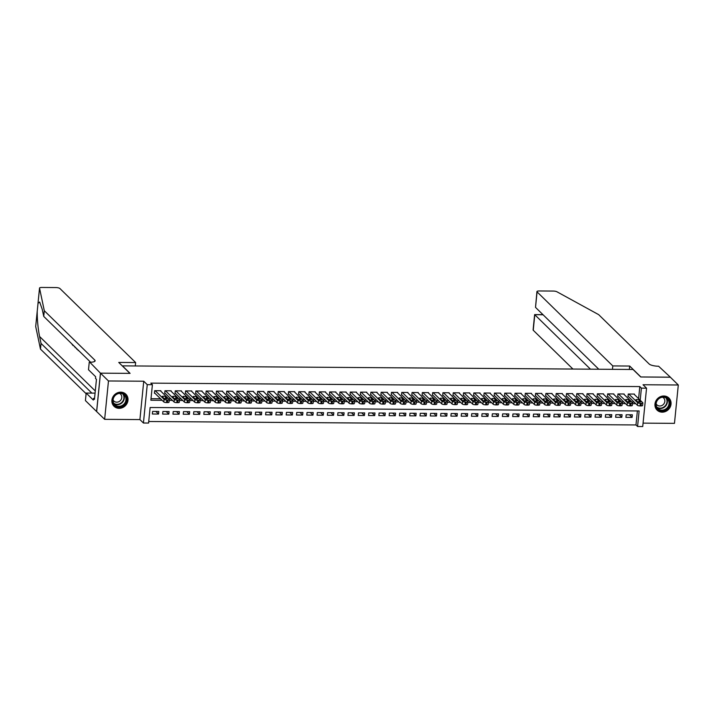 <?xml version="1.0" encoding="UTF-8"?>
<svg xmlns="http://www.w3.org/2000/svg" width="714" height="714" viewBox="0 0 714 714"><rect width="100%" height="100%" fill="white"/><g stroke="black" fill="none" stroke-linecap="round" stroke-linejoin="round"><path stroke-width="1.07" d="M119.14 408.337A8.443 7.693 134.4 0 0 127.172 403.151A8.443 7.693 134.4 0 0 125.851 394.208A8.443 7.693 134.4 0 0 120.755 392.164A8.443 7.693 134.4 0 0 112.714 397.341A8.443 7.693 134.4 0 0 114.044 406.284A8.443 7.693 134.4 0 0 119.14 408.337M662.199 412.165A8.443 7.693 134.4 0 0 670.232 406.98A8.443 7.693 134.4 0 0 668.911 398.037A8.443 7.693 134.4 0 0 663.806 395.993A8.443 7.693 134.4 0 0 655.773 401.179A8.443 7.693 134.4 0 0 657.094 410.122A8.443 7.693 134.4 0 0 662.199 412.165M638.602 398.653L639.806 386.577L641.404 388.139L646.554 388.184L642.725 426.544L637.575 426.508L639.128 410.952L150.118 407.507L148.574 423.054L143.425 423.018L147.254 384.659L152.403 384.694L150.85 400.242L162.149 400.322M100.433 373.163L129.93 373.368L118.747 362.435L135.633 362.551L59.905 288.518A3.249 0.884 5.7 0 0 55.853 287.555L41.805 287.456A3.249 0.884 5.7 0 0 39.529 288.072A3.249 0.884 5.7 0 0 39.538 288.153L44.304 310.733L94.792 360.097A7.577 2.062 -174.3 0 1 95.123 360.793A7.577 2.062 -174.3 0 1 89.821 362.23L100.433 373.163L96.604 411.523L104.646 419.332L139.908 419.582L143.425 423.018M643.064 423.134L674.471 423.357L678.3 384.989L643.037 384.748L646.554 388.184M148.726 421.51L635.978 424.946L637.575 426.508M96.658 411.523L100.487 373.163L108.474 380.973L104.646 419.332M100.487 373.163L130.091 373.368L122.415 365.871L633.041 369.477L640.717 376.974L670.312 377.179L678.3 384.989M160.82 391.183L160.864 390.728L154.688 390.683L154.429 393.271L154.938 393.28M171.11 391.254L171.155 390.799L164.979 390.754L164.72 393.343L165.237 393.352M181.41 391.326L181.454 390.87L175.278 390.826L175.019 393.414L175.528 393.423M191.7 391.397L191.745 390.942L185.569 390.897L185.31 393.494L185.827 393.494M202 391.468L202.044 391.013L195.868 390.969L195.609 393.566L196.118 393.566M212.29 391.54L212.335 391.085L206.159 391.04L205.9 393.637L206.417 393.637M222.581 391.611L222.634 391.156L216.449 391.12L216.19 393.709L216.708 393.709M232.88 391.691L232.925 391.236L226.749 391.192L226.49 393.78L227.007 393.789M243.171 391.763L243.224 391.308L237.039 391.263L236.78 393.851L237.298 393.86M253.47 391.834L253.515 391.379L247.339 391.334L247.08 393.923L247.597 393.932M263.761 391.906L263.814 391.45L257.629 391.406L257.37 394.003L257.888 394.003M274.06 391.977L274.105 391.522L267.928 391.477L267.67 394.074L268.187 394.074M284.351 392.048L284.404 391.593L278.219 391.549L277.96 394.146L278.478 394.146M294.65 392.12L294.695 391.665L288.518 391.629L288.26 394.217L288.777 394.217M304.94 392.2L304.994 391.745L298.809 391.7L298.55 394.289L299.068 394.298M315.24 392.272L315.285 391.816L309.108 391.772L308.85 394.36L309.367 394.369M325.53 392.343L325.575 391.888L319.399 391.843L319.14 394.431L319.658 394.44M335.83 392.414L335.875 391.959L329.698 391.915L329.44 394.512L329.957 394.512M346.12 392.486L346.165 392.031L339.989 391.986L339.73 394.583L340.248 394.583M356.42 392.557L356.464 392.102L350.288 392.057L350.03 394.655L350.547 394.655M366.71 392.629L366.755 392.173L360.579 392.138L360.32 394.726L360.838 394.726M377.01 392.709L377.054 392.254L370.878 392.209L370.62 394.797L371.137 394.806M387.3 392.78L387.345 392.325L381.169 392.281L380.91 394.869L381.428 394.878M397.6 392.852L397.644 392.397L391.468 392.352L391.21 394.94L391.727 394.949M407.89 392.923L407.935 392.468L401.759 392.423L401.5 395.021L402.018 395.021M418.19 392.995L418.234 392.539L412.058 392.495L411.799 395.092L412.308 395.092M428.48 393.066L428.525 392.611L422.349 392.566L422.09 395.163L422.608 395.163M438.78 393.137L438.824 392.682L432.648 392.646L432.389 395.235L432.898 395.235M449.07 393.218L449.115 392.762L442.939 392.718L442.68 395.306L443.198 395.315M459.37 393.289L459.414 392.834L453.238 392.789L452.979 395.377L453.488 395.386M469.66 393.36L469.705 392.905L463.529 392.861L463.27 395.449L463.788 395.458M479.96 393.432L480.004 392.977L473.828 392.932L473.569 395.529L474.078 395.529M490.25 393.503L490.295 393.048L484.119 393.003L483.86 395.601L484.378 395.601M500.55 393.575L500.594 393.119L494.418 393.075L494.159 395.672L494.668 395.672M510.84 393.646L510.885 393.191L504.709 393.155L504.45 395.743L504.968 395.743M521.14 393.726L521.184 393.271L515.008 393.227L514.749 395.815L515.258 395.815M531.43 393.798L531.475 393.343L525.299 393.298L525.04 395.886L525.558 395.895M541.73 393.869L541.774 393.414L535.598 393.369L535.339 395.958L535.848 395.967M552.02 393.941L552.065 393.485L545.889 393.441L545.63 396.029L546.148 396.038M562.32 394.012L562.364 393.557L556.188 393.512L555.929 396.109L556.438 396.109M572.61 394.083L572.655 393.628L566.479 393.584L566.22 396.181L566.737 396.181M582.91 394.155L582.954 393.7L576.778 393.655L576.519 396.252L577.028 396.252M593.2 394.235L593.245 393.78L587.069 393.735L586.81 396.324L587.327 396.324M603.5 394.306L603.544 393.851L597.368 393.807L597.109 396.395L597.618 396.404M613.79 394.378L613.835 393.923L607.659 393.878L607.4 396.466L607.917 396.475M624.09 394.449L624.134 393.994L617.958 393.949L617.699 396.538L618.208 396.547M629.427 414.78L632.095 417.395L625.919 417.351L626.178 414.763L632.354 414.798L632.095 417.395M619.127 414.709L621.805 417.324L615.629 417.279L615.887 414.682L622.064 414.727L621.805 417.324M608.837 414.638L611.505 417.253L605.329 417.208L605.588 414.611L611.764 414.656L611.505 417.253M598.537 414.566L601.215 417.172L595.039 417.137L595.298 414.539L601.474 414.584L601.215 417.172M588.247 414.495L590.915 417.101L584.739 417.056L584.998 414.468L591.174 414.513L590.915 417.101M577.947 414.415L580.625 417.03L574.449 416.985L574.708 414.397L580.884 414.441L580.625 417.03M567.657 414.343L570.325 416.958L564.149 416.914L564.408 414.325L570.584 414.37L570.325 416.958M557.357 414.272L560.035 416.887L553.859 416.842L554.118 414.254L560.294 414.298L560.035 416.887M547.067 414.2L549.735 416.815L543.559 416.771L543.818 414.174L549.994 414.218L549.735 416.815M536.767 414.129L539.445 416.744L533.269 416.699L533.528 414.102L539.704 414.147L539.445 416.744M526.477 414.058L529.145 416.673L522.969 416.628L523.228 414.031L529.404 414.075L529.145 416.673M516.177 413.986L518.855 416.592L512.679 416.548L512.938 413.959L519.114 414.004L518.855 416.592M505.887 413.906L508.555 416.521L502.379 416.476L502.638 413.888L508.814 413.933L508.555 416.521M495.596 413.834L498.265 416.449L492.089 416.405L492.348 413.817L498.524 413.861L498.265 416.449M485.297 413.763L487.965 416.378L481.789 416.333L482.048 413.745L488.224 413.79L487.965 416.378M475.006 413.692L477.675 416.307L471.499 416.262L471.758 413.674L477.934 413.709L477.675 416.307M464.707 413.62L467.375 416.235L461.199 416.191L461.458 413.593L467.634 413.638L467.375 416.235M454.416 413.549L457.085 416.164L450.909 416.119L451.168 413.522L457.344 413.567L457.085 416.164M444.117 413.477L446.786 416.083L440.609 416.048L440.868 413.451L447.044 413.495L446.786 416.083M433.826 413.406L436.495 416.012L430.319 415.967L430.578 413.379L436.754 413.424L436.495 416.012M423.527 413.326L426.204 415.941L420.019 415.896L420.278 413.308L426.454 413.352L426.204 415.941M413.236 413.254L415.905 415.869L409.729 415.825L409.988 413.236L416.164 413.281L415.905 415.869M402.937 413.183L405.614 415.798L399.429 415.753L399.688 413.165L405.873 413.201L405.614 415.798M392.646 413.111L395.315 415.726L389.139 415.682L389.398 413.085L395.574 413.129L395.315 415.726M382.347 413.04L385.024 415.655L378.839 415.61L379.098 413.013L385.283 413.058L385.024 415.655M372.056 412.969L374.725 415.575L368.549 415.539L368.808 412.942L374.984 412.987L374.725 415.575M361.757 412.897L364.435 415.503L358.249 415.459L358.508 412.87L364.693 412.915L364.435 415.503M351.466 412.817L354.135 415.432L347.959 415.387L348.218 412.799L354.394 412.844L354.135 415.432M341.167 412.746L343.845 415.361L337.66 415.316L337.918 412.728L344.103 412.772L343.845 415.361M330.877 412.674L333.545 415.289L327.369 415.245L327.628 412.656L333.804 412.692L333.545 415.289M320.577 412.603L323.255 415.218L317.07 415.173L317.328 412.576L323.513 412.621L323.255 415.218M310.287 412.531L312.955 415.146L306.779 415.102L307.038 412.505L313.214 412.549L312.955 415.146M299.987 412.46L302.665 415.066L296.488 415.03L296.747 412.433L302.923 412.478L302.665 415.066M289.697 412.389L292.365 414.995L286.189 414.95L286.448 412.362L292.624 412.406L292.365 414.995M279.397 412.308L282.075 414.923L275.899 414.879L276.157 412.29L282.333 412.335L282.075 414.923M269.107 412.237L271.775 414.852L265.599 414.807L265.858 412.219L272.034 412.264L271.775 414.852M258.807 412.165L261.485 414.78L255.309 414.736L255.567 412.148L261.743 412.183L261.485 414.78M248.517 412.094L251.185 414.709L245.009 414.664L245.268 412.067L251.444 412.112L251.185 414.709M238.217 412.023L240.895 414.638L234.719 414.593L234.977 411.996L241.153 412.04L240.895 414.638M227.927 411.951L230.595 414.557L224.419 414.522L224.678 411.924L230.854 411.969L230.595 414.557M217.627 411.88L220.305 414.486L214.129 414.441L214.387 411.853L220.564 411.898L220.305 414.486M207.337 411.799L210.005 414.415L203.829 414.37L204.088 411.782L210.264 411.826L210.005 414.415M197.037 411.728L199.715 414.343L193.539 414.298L193.797 411.71L199.974 411.755L199.715 414.343M186.747 411.657L189.415 414.272L183.239 414.227L183.498 411.639L189.674 411.675L189.415 414.272M176.447 411.585L179.125 414.2L172.949 414.156L173.207 411.559L179.384 411.603L179.125 414.2M166.157 411.514L168.825 414.129L162.649 414.084L162.908 411.487L169.084 411.532L168.825 414.129M635.978 424.946L637.379 410.943M158.794 411.46L152.618 411.416L152.359 414.013L158.535 414.058L158.794 411.46M639.806 386.577L150.806 383.132L152.403 384.694M151.002 398.698L160.552 398.76M168.629 398.823L170.851 398.84M178.928 398.894L181.142 398.912M189.219 398.965L191.432 398.983M199.518 399.037L201.732 399.055M209.809 399.108L212.022 399.126M220.108 399.18L222.322 399.197M230.399 399.26L232.612 399.269M240.698 399.331L242.912 399.34M250.989 399.403L253.202 399.421M261.288 399.474L263.502 399.492M271.579 399.545L273.792 399.563M281.878 399.617L284.092 399.635M292.169 399.688L294.382 399.706M302.468 399.769L304.682 399.778M312.759 399.84L314.972 399.849M323.058 399.911L325.272 399.929M333.349 399.983L335.562 400.001M343.648 400.054L345.862 400.072M353.939 400.126L356.152 400.143M364.238 400.197L366.452 400.215M374.529 400.277L376.742 400.286M384.819 400.349L387.042 400.358M395.119 400.42L397.332 400.438M405.409 400.492L407.632 400.509M415.709 400.563L417.922 400.581M425.999 400.634L428.221 400.652M436.299 400.706L438.512 400.724M446.589 400.786L448.811 400.795M456.889 400.857L459.102 400.866M467.179 400.929L469.401 400.947M477.479 401L479.692 401.018M487.769 401.072L489.991 401.089M498.069 401.143L500.282 401.161M508.359 401.214L510.581 401.232M518.659 401.286L520.872 401.304M528.949 401.366L531.171 401.375M539.249 401.438L541.462 401.455M549.539 401.509L551.761 401.527M559.838 401.58L562.052 401.598M570.129 401.652L572.351 401.67M580.428 401.723L582.642 401.741M590.719 401.795L592.941 401.812M601.018 401.875L603.232 401.884M611.309 401.946L613.531 401.955M621.608 402.018L623.822 402.036M631.899 402.089L634.121 402.107M634.38 394.521L634.425 394.066L628.249 394.021L627.99 396.618L628.507 396.618M139.908 419.582L143.737 381.222L108.474 380.973M143.737 381.222L147.254 384.659M640.199 400.215L641.404 388.139M169.209 400.375L172.449 400.402M179.509 400.447L182.739 400.474M189.799 400.518L193.039 400.545M200.098 400.59L203.329 400.616M210.389 400.67L213.62 400.688M220.688 400.741L223.919 400.759M230.979 400.813L234.21 400.831M241.278 400.884L244.509 400.902M251.569 400.956L254.8 400.982M261.868 401.027L265.099 401.054M272.159 401.098L275.39 401.125M282.458 401.17L285.689 401.197M292.749 401.25L295.98 401.268M303.048 401.322L306.279 401.339M313.339 401.393L316.57 401.411M323.638 401.464L326.869 401.491M333.929 401.536L337.16 401.563M344.228 401.607L347.459 401.634M354.519 401.679L357.75 401.705M364.818 401.759L368.049 401.777M375.109 401.83L378.34 401.848M385.408 401.902L388.639 401.92M395.699 401.973L398.93 402M405.998 402.044L409.229 402.071M416.289 402.116L419.52 402.143M426.588 402.187L429.819 402.214M436.879 402.268L440.11 402.285M447.178 402.339L450.409 402.357M457.469 402.41L460.7 402.428M467.768 402.482L470.999 402.509M478.059 402.553L481.29 402.58M488.358 402.625L491.589 402.651M498.649 402.696L501.88 402.723M508.948 402.776L512.179 402.794M519.239 402.848L522.469 402.866M529.538 402.919L532.769 402.937M539.829 402.991L543.059 403.017M550.128 403.062L553.359 403.089M560.419 403.133L563.649 403.16M570.718 403.205L573.949 403.231M581.009 403.285L584.239 403.303M591.308 403.356L594.539 403.374M601.599 403.428L604.829 403.446M611.898 403.499L615.129 403.526M622.189 403.571L625.419 403.597M632.488 403.642L635.719 403.669M155.857 411.442L158.535 414.058M633.916 394.066L642.761 402.714A2.169 0.589 5.7 0 1 642.859 402.919A2.169 0.589 5.7 0 1 641.342 403.33L640.315 403.321A2.169 0.589 5.7 0 1 637.62 402.678L628.766 394.03M628.034 396.163L637.361 405.275L637.62 402.678M640.69 401.58A1.731 0.473 -174.3 0 1 640.761 401.741A1.731 0.473 -174.3 0 1 639.271 402.062A1.731 0.473 -174.3 0 1 637.388 401.563L635.862 400.063A1.731 0.473 -174.3 0 1 635.781 399.902A1.731 0.473 -174.3 0 1 637.272 399.581A1.731 0.473 -174.3 0 1 639.155 400.081L640.654 401.884M642.502 405.311A2.169 0.589 -174.3 0 1 642.6 405.507A2.169 0.589 -174.3 0 1 641.083 405.918L640.056 405.909A2.169 0.589 -174.3 0 1 637.361 405.275M659.879 397.743A7.31 6.658 -45.6 0 1 669.116 400.375A7.31 6.658 -45.6 0 1 665.618 409.916A7.31 6.658 -45.6 0 1 656.38 407.283A7.31 6.658 -45.6 0 1 659.879 397.743M665.243 409.309A6.765 6.167 134.4 0 0 667.322 398.831A6.765 6.167 134.4 0 0 659.932 398.037A6.765 6.167 134.4 0 0 657.853 408.515A6.765 6.167 134.4 0 0 665.243 409.309M656.139 403.829A4.819 4.391 134.4 0 0 662.146 405.4A4.819 4.391 134.4 0 0 662.601 397.216M656.291 409.176A8.389 7.649 134.4 0 0 656.88 409.827A8.389 7.649 134.4 0 0 666.037 410.818A8.389 7.649 134.4 0 0 668.616 397.832A8.389 7.649 134.4 0 0 667.947 397.252M116.819 393.914A7.31 6.658 -45.6 0 1 126.057 396.538A7.31 6.658 -45.6 0 1 122.558 406.079A7.31 6.658 -45.6 0 1 113.321 403.455A7.31 6.658 -45.6 0 1 116.819 393.914M122.183 405.472A6.765 6.167 134.4 0 0 124.263 395.003A6.765 6.167 134.4 0 0 116.873 394.208A6.765 6.167 134.4 0 0 114.802 404.677A6.765 6.167 134.4 0 0 122.183 405.472M113.08 400.001A4.819 4.391 134.4 0 0 119.086 401.571A4.819 4.391 134.4 0 0 119.541 393.387M113.231 405.347A8.389 7.649 134.4 0 0 113.821 405.998A8.389 7.649 134.4 0 0 122.987 406.989A8.389 7.649 134.4 0 0 125.557 393.994A8.389 7.649 134.4 0 0 124.888 393.423M612.46 369.334L612.799 365.925L537.071 291.883L535.527 307.386L598.787 369.236M670.357 377.224L640.869 376.974L629.686 366.041L612.799 365.925M535.527 307.386L536.928 291.58A3.249 0.884 5.7 0 1 539.204 290.964L553.252 291.062A3.249 0.884 5.7 0 1 556.982 291.803L598.68 314.651L649.169 364.006A7.577 2.062 5.7 0 0 658.611 366.246L670.366 377.179M629.346 369.45L629.686 366.041M590.46 369.174L534.786 314.74L533.242 330.243A3.249 0.884 -174.3 0 1 533.099 329.948L534.625 314.606L543.113 314.803M572.931 369.049L533.242 330.243M44.304 310.733L43.732 316.409L42.278 309.483L39.654 302.022L38.02 303.316L37.217 311.34C37.199 320.024 37.985 328.404 39.582 336.499L41.037 343.425L91.526 392.78A7.577 2.062 -174.3 0 1 91.785 393.111M39.538 288.153L37.994 303.495M37.235 311.018L35.7 326.512L40.475 349.101L86.108 393.717M76.844 348.78L77.335 349.253M41.037 343.425L40.475 349.101M90.598 362.221L43.732 316.409M89.25 362.23L88.5 369.745L95.658 376.742L95.498 378.402L96.452 379.339L94.453 399.349L93.498 398.412L93.329 400.072L86.171 393.075L85.421 400.59L96.604 411.523M135.633 362.551L135.294 365.961M95.078 393.137L86.171 393.075M94.551 398.421L93.498 398.412M78.406 350.306L77.335 349.262M75.318 347.807L75.131 347.111M76.853 349.316L76.559 348.503M74.667 346.647L73.417 345.433M73.051 345.076L73.408 345.549M73.006 345.549L71.65 343.702M623.617 393.994L632.47 402.642A2.169 0.589 5.7 0 1 632.568 402.848A2.169 0.589 5.7 0 1 631.051 403.249L630.016 403.249A2.169 0.589 5.7 0 1 627.32 402.607L618.467 393.949M617.744 396.083L627.062 405.195L627.32 402.607M630.391 401.509A1.731 0.473 -174.3 0 1 630.471 401.67A1.731 0.473 -174.3 0 1 628.98 401.991A1.731 0.473 -174.3 0 1 627.097 401.491L625.562 399.992A1.731 0.473 -174.3 0 1 625.482 399.831A1.731 0.473 -174.3 0 1 626.972 399.51A1.731 0.473 -174.3 0 1 628.856 400.01L630.364 401.812M632.211 405.24A2.169 0.589 -174.3 0 1 632.309 405.436A2.169 0.589 -174.3 0 1 630.792 405.847L629.757 405.838A2.169 0.589 -174.3 0 1 627.062 405.195M613.326 393.914L622.171 402.571A2.169 0.589 5.7 0 1 622.269 402.767A2.169 0.589 5.7 0 1 620.752 403.178L619.725 403.178A2.169 0.589 5.7 0 1 617.03 402.535L608.176 393.878M607.444 396.011L616.771 405.124L617.03 402.535M620.1 401.438A1.731 0.473 -174.3 0 1 620.171 401.598A1.731 0.473 -174.3 0 1 618.681 401.92A1.731 0.473 -174.3 0 1 616.798 401.42L615.272 399.92A1.731 0.473 -174.3 0 1 615.191 399.76A1.731 0.473 -174.3 0 1 616.682 399.438A1.731 0.473 -174.3 0 1 618.565 399.938L620.064 401.741M621.912 405.159A2.169 0.589 -174.3 0 1 622.01 405.365A2.169 0.589 -174.3 0 1 620.493 405.775L619.466 405.766A2.169 0.589 -174.3 0 1 616.771 405.124M603.027 393.842L611.88 402.5A2.169 0.589 5.7 0 1 611.978 402.696A2.169 0.589 5.7 0 1 610.461 403.107L609.426 403.098A2.169 0.589 5.7 0 1 606.73 402.464L597.877 393.807M597.154 395.94L606.472 405.052L606.73 402.464M609.801 401.366A1.731 0.473 -174.3 0 1 609.881 401.527A1.731 0.473 -174.3 0 1 608.39 401.848A1.731 0.473 -174.3 0 1 606.507 401.339L604.972 399.84A1.731 0.473 -174.3 0 1 604.901 399.679A1.731 0.473 -174.3 0 1 606.382 399.367A1.731 0.473 -174.3 0 1 608.266 399.867L609.774 401.67M611.621 405.088A2.169 0.589 -174.3 0 1 611.719 405.293A2.169 0.589 -174.3 0 1 610.202 405.704L609.167 405.695A2.169 0.589 -174.3 0 1 606.472 405.052M592.736 393.771L601.581 402.428A2.169 0.589 5.7 0 1 601.679 402.625A2.169 0.589 5.7 0 1 600.162 403.035L599.135 403.026A2.169 0.589 5.7 0 1 596.44 402.393L587.586 393.735M586.854 395.868L596.181 404.981L596.44 402.393M599.51 401.295A1.731 0.473 -174.3 0 1 599.581 401.455A1.731 0.473 -174.3 0 1 598.091 401.777A1.731 0.473 -174.3 0 1 596.208 401.268L594.682 399.769A1.731 0.473 -174.3 0 1 594.601 399.608A1.731 0.473 -174.3 0 1 596.092 399.296A1.731 0.473 -174.3 0 1 597.975 399.795L599.474 401.598M601.322 405.017A2.169 0.589 -174.3 0 1 601.42 405.222A2.169 0.589 -174.3 0 1 599.903 405.623L598.876 405.623A2.169 0.589 -174.3 0 1 596.181 404.981M582.437 393.7L591.29 402.357A2.169 0.589 5.7 0 1 591.388 402.553A2.169 0.589 5.7 0 1 589.871 402.964L588.836 402.955A2.169 0.589 5.7 0 1 586.14 402.312L577.287 393.664M576.564 395.797L585.882 404.909L586.14 402.312M589.211 401.223A1.731 0.473 -174.3 0 1 589.291 401.384A1.731 0.473 -174.3 0 1 587.8 401.705A1.731 0.473 -174.3 0 1 585.917 401.197L584.382 399.697A1.731 0.473 -174.3 0 1 584.311 399.537A1.731 0.473 -174.3 0 1 585.792 399.215A1.731 0.473 -174.3 0 1 587.676 399.724L589.184 401.527M591.031 404.945A2.169 0.589 -174.3 0 1 591.13 405.141A2.169 0.589 -174.3 0 1 589.612 405.552L588.577 405.552A2.169 0.589 -174.3 0 1 585.882 404.909M572.146 393.628L580.991 402.277A2.169 0.589 5.7 0 1 581.089 402.482A2.169 0.589 5.7 0 1 579.572 402.892L578.545 402.883A2.169 0.589 5.7 0 1 575.85 402.241L566.996 393.592M566.264 395.726L575.591 404.838L575.85 402.241M578.92 401.152A1.731 0.473 -174.3 0 1 578.992 401.313A1.731 0.473 -174.3 0 1 577.501 401.625A1.731 0.473 -174.3 0 1 575.618 401.125L574.092 399.626A1.731 0.473 -174.3 0 1 574.011 399.465A1.731 0.473 -174.3 0 1 575.502 399.144A1.731 0.473 -174.3 0 1 577.385 399.653L578.884 401.455M580.732 404.874A2.169 0.589 -174.3 0 1 580.83 405.07A2.169 0.589 -174.3 0 1 579.313 405.481L578.286 405.472A2.169 0.589 -174.3 0 1 575.591 404.838M561.847 393.557L570.7 402.205A2.169 0.589 5.7 0 1 570.798 402.41A2.169 0.589 5.7 0 1 569.281 402.821L568.246 402.812A2.169 0.589 5.7 0 1 565.55 402.169L556.697 393.521M555.974 395.654L565.292 404.767L565.55 402.169M568.621 401.081A1.731 0.473 -174.3 0 1 568.701 401.232A1.731 0.473 -174.3 0 1 567.211 401.554A1.731 0.473 -174.3 0 1 565.327 401.054L563.792 399.554A1.731 0.473 -174.3 0 1 563.721 399.394A1.731 0.473 -174.3 0 1 565.202 399.072A1.731 0.473 -174.3 0 1 567.086 399.572L568.594 401.375M570.441 404.802A2.169 0.589 -174.3 0 1 570.54 404.999A2.169 0.589 -174.3 0 1 569.022 405.409L567.987 405.4A2.169 0.589 -174.3 0 1 565.292 404.767M551.556 393.485L560.401 402.134A2.169 0.589 5.7 0 1 560.499 402.339A2.169 0.589 5.7 0 1 558.982 402.741L557.955 402.741A2.169 0.589 5.7 0 1 555.26 402.098L546.406 393.441M545.674 395.574L555.001 404.686L555.26 402.098M558.33 401A1.731 0.473 -174.3 0 1 558.402 401.161A1.731 0.473 -174.3 0 1 556.911 401.482A1.731 0.473 -174.3 0 1 555.037 400.982L553.502 399.483A1.731 0.473 -174.3 0 1 553.421 399.322A1.731 0.473 -174.3 0 1 554.912 399.001A1.731 0.473 -174.3 0 1 556.795 399.501L558.294 401.304M560.142 404.731A2.169 0.589 -174.3 0 1 560.24 404.927A2.169 0.589 -174.3 0 1 558.723 405.338L557.696 405.329A2.169 0.589 -174.3 0 1 555.001 404.686M541.257 393.405L550.11 402.062A2.169 0.589 5.7 0 1 550.208 402.259A2.169 0.589 5.7 0 1 548.691 402.669L547.656 402.669A2.169 0.589 5.7 0 1 544.961 402.027L536.107 393.369M535.384 395.502L544.702 404.615L544.961 402.027M548.031 400.929A1.731 0.473 -174.3 0 1 548.111 401.089A1.731 0.473 -174.3 0 1 546.621 401.411A1.731 0.473 -174.3 0 1 544.737 400.911L543.202 399.412A1.731 0.473 -174.3 0 1 543.131 399.251A1.731 0.473 -174.3 0 1 544.612 398.93A1.731 0.473 -174.3 0 1 546.496 399.429L548.004 401.232M549.851 404.651A2.169 0.589 -174.3 0 1 549.95 404.856A2.169 0.589 -174.3 0 1 548.432 405.266L547.397 405.257A2.169 0.589 -174.3 0 1 544.702 404.615M530.966 393.334L539.811 401.991A2.169 0.589 5.7 0 1 539.909 402.187A2.169 0.589 5.7 0 1 538.392 402.598L537.365 402.589A2.169 0.589 5.7 0 1 534.67 401.955L525.816 393.298M525.085 395.431L534.411 404.543L534.67 401.955M537.74 400.857A1.731 0.473 -174.3 0 1 537.812 401.018A1.731 0.473 -174.3 0 1 536.321 401.339A1.731 0.473 -174.3 0 1 534.447 400.831L532.912 399.331A1.731 0.473 -174.3 0 1 532.831 399.171A1.731 0.473 -174.3 0 1 534.322 398.858A1.731 0.473 -174.3 0 1 536.205 399.358L537.704 401.161M539.552 404.579A2.169 0.589 -174.3 0 1 539.65 404.784A2.169 0.589 -174.3 0 1 538.133 405.195L537.106 405.186A2.169 0.589 -174.3 0 1 534.411 404.543M520.667 393.262L529.52 401.92A2.169 0.589 5.7 0 1 529.618 402.116A2.169 0.589 5.7 0 1 528.101 402.526L527.066 402.517A2.169 0.589 5.7 0 1 524.371 401.884L515.517 393.227M514.794 395.36L524.112 404.472L524.371 401.884M527.441 400.786A1.731 0.473 -174.3 0 1 527.521 400.947A1.731 0.473 -174.3 0 1 526.031 401.268A1.731 0.473 -174.3 0 1 524.147 400.759L522.612 399.26A1.731 0.473 -174.3 0 1 522.541 399.099A1.731 0.473 -174.3 0 1 524.022 398.787A1.731 0.473 -174.3 0 1 525.906 399.287L527.414 401.089M529.261 404.508A2.169 0.589 -174.3 0 1 529.36 404.713A2.169 0.589 -174.3 0 1 527.842 405.124L526.807 405.115A2.169 0.589 -174.3 0 1 524.112 404.472M510.376 393.191L519.221 401.848A2.169 0.589 5.7 0 1 519.319 402.044A2.169 0.589 5.7 0 1 517.802 402.455L516.775 402.446A2.169 0.589 5.7 0 1 514.08 401.803L505.226 393.155M504.495 395.288L513.821 404.401L514.08 401.803M517.15 400.715A1.731 0.473 -174.3 0 1 517.222 400.875A1.731 0.473 -174.3 0 1 515.731 401.197A1.731 0.473 -174.3 0 1 513.857 400.688L512.322 399.188A1.731 0.473 -174.3 0 1 512.241 399.028A1.731 0.473 -174.3 0 1 513.732 398.707A1.731 0.473 -174.3 0 1 515.615 399.215L517.114 401.018M518.962 404.436A2.169 0.589 -174.3 0 1 519.06 404.633A2.169 0.589 -174.3 0 1 517.543 405.043L516.517 405.043A2.169 0.589 -174.3 0 1 513.821 404.401M500.077 393.119L508.93 401.768A2.169 0.589 5.7 0 1 509.028 401.973A2.169 0.589 5.7 0 1 507.511 402.384L506.476 402.375A2.169 0.589 5.7 0 1 503.781 401.732L494.927 393.084M494.204 395.217L503.522 404.329L503.781 401.732M506.851 400.643A1.731 0.473 -174.3 0 1 506.931 400.804A1.731 0.473 -174.3 0 1 505.441 401.116A1.731 0.473 -174.3 0 1 503.557 400.616L502.022 399.117A1.731 0.473 -174.3 0 1 501.951 398.956A1.731 0.473 -174.3 0 1 503.432 398.635A1.731 0.473 -174.3 0 1 505.316 399.144L506.824 400.947M508.671 404.365A2.169 0.589 -174.3 0 1 508.77 404.561A2.169 0.589 -174.3 0 1 507.252 404.972L506.217 404.963A2.169 0.589 -174.3 0 1 503.522 404.329M489.786 393.048L498.631 401.696A2.169 0.589 5.7 0 1 498.729 401.902A2.169 0.589 5.7 0 1 497.212 402.312L496.185 402.303A2.169 0.589 5.7 0 1 493.49 401.661L484.636 393.012M483.905 395.145L493.231 404.258L493.49 401.661M496.56 400.572A1.731 0.473 -174.3 0 1 496.632 400.732A1.731 0.473 -174.3 0 1 495.141 401.045A1.731 0.473 -174.3 0 1 493.267 400.545L491.732 399.046A1.731 0.473 -174.3 0 1 491.651 398.885A1.731 0.473 -174.3 0 1 493.142 398.564A1.731 0.473 -174.3 0 1 495.025 399.072L496.525 400.866M498.372 404.294A2.169 0.589 -174.3 0 1 498.47 404.49A2.169 0.589 -174.3 0 1 496.953 404.9L495.927 404.892A2.169 0.589 -174.3 0 1 493.231 404.258M479.487 392.977L488.34 401.625A2.169 0.589 5.7 0 1 488.438 401.83A2.169 0.589 5.7 0 1 486.921 402.241L485.886 402.232A2.169 0.589 5.7 0 1 483.191 401.589L474.337 392.932M473.614 395.074L482.932 404.186L483.191 401.589M486.261 400.492A1.731 0.473 -174.3 0 1 486.341 400.652A1.731 0.473 -174.3 0 1 484.851 400.973A1.731 0.473 -174.3 0 1 482.967 400.474L481.432 398.974A1.731 0.473 -174.3 0 1 481.361 398.814A1.731 0.473 -174.3 0 1 482.842 398.492A1.731 0.473 -174.3 0 1 484.726 398.992L486.234 400.795M488.081 404.222A2.169 0.589 -174.3 0 1 488.18 404.419A2.169 0.589 -174.3 0 1 486.662 404.829L485.627 404.82A2.169 0.589 -174.3 0 1 482.932 404.186M469.196 392.896L478.041 401.554A2.169 0.589 5.7 0 1 478.139 401.75A2.169 0.589 5.7 0 1 476.622 402.161L475.595 402.161A2.169 0.589 5.7 0 1 472.9 401.518L464.046 392.861M463.315 394.994L472.641 404.106L472.9 401.518M475.97 400.42A1.731 0.473 -174.3 0 1 476.042 400.581A1.731 0.473 -174.3 0 1 474.56 400.902A1.731 0.473 -174.3 0 1 472.677 400.402L471.142 398.903A1.731 0.473 -174.3 0 1 471.061 398.742A1.731 0.473 -174.3 0 1 472.552 398.421A1.731 0.473 -174.3 0 1 474.435 398.921L475.935 400.724M477.782 404.142A2.169 0.589 -174.3 0 1 477.88 404.347A2.169 0.589 -174.3 0 1 476.363 404.758L475.337 404.749A2.169 0.589 -174.3 0 1 472.641 404.106M458.897 392.825L467.75 401.482A2.169 0.589 5.7 0 1 467.849 401.679A2.169 0.589 5.7 0 1 466.331 402.089L465.296 402.08A2.169 0.589 5.7 0 1 462.601 401.447L453.747 392.789M453.024 394.922L462.342 404.035L462.601 401.447M465.671 400.349A1.731 0.473 -174.3 0 1 465.751 400.509A1.731 0.473 -174.3 0 1 464.261 400.831A1.731 0.473 -174.3 0 1 462.377 400.331L460.842 398.831A1.731 0.473 -174.3 0 1 460.771 398.671A1.731 0.473 -174.3 0 1 462.253 398.35A1.731 0.473 -174.3 0 1 464.136 398.849L465.644 400.652M467.491 404.07A2.169 0.589 -174.3 0 1 467.59 404.276A2.169 0.589 -174.3 0 1 466.072 404.686L465.037 404.677A2.169 0.589 -174.3 0 1 462.342 404.035M448.606 392.754L457.451 401.411A2.169 0.589 5.7 0 1 457.549 401.607A2.169 0.589 5.7 0 1 456.032 402.018L455.005 402.009A2.169 0.589 5.7 0 1 452.31 401.375L443.456 392.718M442.725 394.851L452.051 403.963L452.31 401.375M455.38 400.277A1.731 0.473 -174.3 0 1 455.452 400.438A1.731 0.473 -174.3 0 1 453.97 400.759A1.731 0.473 -174.3 0 1 452.087 400.251L450.552 398.751A1.731 0.473 -174.3 0 1 450.472 398.591A1.731 0.473 -174.3 0 1 451.962 398.278A1.731 0.473 -174.3 0 1 453.845 398.778L455.345 400.581M457.192 403.999A2.169 0.589 -174.3 0 1 457.29 404.204A2.169 0.589 -174.3 0 1 455.773 404.615L454.747 404.606A2.169 0.589 -174.3 0 1 452.051 403.963M438.307 392.682L447.16 401.339A2.169 0.589 5.7 0 1 447.259 401.536A2.169 0.589 5.7 0 1 445.741 401.946L444.706 401.937A2.169 0.589 5.7 0 1 442.011 401.304L433.157 392.646M432.434 394.78L441.752 403.892L442.011 401.304M445.081 400.206A1.731 0.473 -174.3 0 1 445.161 400.367A1.731 0.473 -174.3 0 1 443.671 400.688A1.731 0.473 -174.3 0 1 441.787 400.179L440.252 398.68A1.731 0.473 -174.3 0 1 440.181 398.519A1.731 0.473 -174.3 0 1 441.663 398.198A1.731 0.473 -174.3 0 1 443.546 398.707L445.054 400.509M446.902 403.928A2.169 0.589 -174.3 0 1 447 404.124A2.169 0.589 -174.3 0 1 445.482 404.535L444.447 404.535A2.169 0.589 -174.3 0 1 441.752 403.892M428.016 392.611L436.861 401.259A2.169 0.589 5.7 0 1 436.959 401.464A2.169 0.589 5.7 0 1 435.442 401.875L434.415 401.866A2.169 0.589 5.7 0 1 431.72 401.223L422.866 392.575M422.135 394.708L431.461 403.821L431.72 401.223M434.79 400.135A1.731 0.473 -174.3 0 1 434.862 400.295A1.731 0.473 -174.3 0 1 433.38 400.608A1.731 0.473 -174.3 0 1 431.497 400.108L429.962 398.608A1.731 0.473 -174.3 0 1 429.882 398.448A1.731 0.473 -174.3 0 1 431.372 398.126A1.731 0.473 -174.3 0 1 433.255 398.635L434.755 400.438M436.602 403.856A2.169 0.589 -174.3 0 1 436.7 404.053A2.169 0.589 -174.3 0 1 435.183 404.463L434.157 404.454A2.169 0.589 -174.3 0 1 431.461 403.821M417.717 392.539L426.57 401.188A2.169 0.589 5.7 0 1 426.669 401.393A2.169 0.589 5.7 0 1 425.151 401.803L424.125 401.795A2.169 0.589 5.7 0 1 421.421 401.152L412.567 392.504M411.844 394.637L421.162 403.749L421.421 401.152M424.491 400.063A1.731 0.473 -174.3 0 1 424.571 400.224A1.731 0.473 -174.3 0 1 423.081 400.536A1.731 0.473 -174.3 0 1 421.198 400.036L419.662 398.537A1.731 0.473 -174.3 0 1 419.591 398.376A1.731 0.473 -174.3 0 1 421.073 398.055A1.731 0.473 -174.3 0 1 422.956 398.564L424.464 400.358M426.312 403.785A2.169 0.589 -174.3 0 1 426.41 403.981A2.169 0.589 -174.3 0 1 424.892 404.392L423.866 404.383A2.169 0.589 -174.3 0 1 421.162 403.749M407.426 392.468L416.271 401.116A2.169 0.589 5.7 0 1 416.369 401.322A2.169 0.589 5.7 0 1 414.852 401.732L413.825 401.723A2.169 0.589 5.7 0 1 411.13 401.081L402.277 392.432M401.545 394.565L410.871 403.678L411.13 401.081M414.2 399.983A1.731 0.473 -174.3 0 1 414.272 400.143A1.731 0.473 -174.3 0 1 412.79 400.465A1.731 0.473 -174.3 0 1 410.907 399.965L409.372 398.466A1.731 0.473 -174.3 0 1 409.292 398.305A1.731 0.473 -174.3 0 1 410.782 397.984A1.731 0.473 -174.3 0 1 412.665 398.483L414.165 400.286M416.012 403.713A2.169 0.589 -174.3 0 1 416.11 403.91A2.169 0.589 -174.3 0 1 414.593 404.32L413.567 404.311A2.169 0.589 -174.3 0 1 410.871 403.678M397.127 392.388L405.98 401.045A2.169 0.589 5.7 0 1 406.079 401.25A2.169 0.589 5.7 0 1 404.561 401.652L403.535 401.652A2.169 0.589 5.7 0 1 400.831 401.009L391.986 392.352M391.254 394.485L400.572 403.597L400.831 401.009M403.901 399.911A1.731 0.473 -174.3 0 1 403.981 400.072A1.731 0.473 -174.3 0 1 402.491 400.393A1.731 0.473 -174.3 0 1 400.608 399.894L399.072 398.394A1.731 0.473 -174.3 0 1 399.001 398.233A1.731 0.473 -174.3 0 1 400.483 397.912A1.731 0.473 -174.3 0 1 402.366 398.412L403.874 400.215M405.722 403.633A2.169 0.589 -174.3 0 1 405.82 403.838A2.169 0.589 -174.3 0 1 404.303 404.249L403.276 404.24A2.169 0.589 -174.3 0 1 400.572 403.597M386.836 392.316L395.681 400.973A2.169 0.589 5.7 0 1 395.779 401.17A2.169 0.589 5.7 0 1 394.262 401.58L393.236 401.571A2.169 0.589 5.7 0 1 390.54 400.938L381.687 392.281M380.955 394.414L390.281 403.526L390.54 400.938M393.61 399.84A1.731 0.473 -174.3 0 1 393.682 400.001A1.731 0.473 -174.3 0 1 392.2 400.322A1.731 0.473 -174.3 0 1 390.317 399.822L388.782 398.323A1.731 0.473 -174.3 0 1 388.702 398.162A1.731 0.473 -174.3 0 1 390.192 397.841A1.731 0.473 -174.3 0 1 392.075 398.341L393.575 400.143M395.422 403.562A2.169 0.589 -174.3 0 1 395.52 403.767A2.169 0.589 -174.3 0 1 394.003 404.178L392.977 404.169A2.169 0.589 -174.3 0 1 390.281 403.526M376.537 392.245L385.39 400.902A2.169 0.589 5.7 0 1 385.489 401.098A2.169 0.589 5.7 0 1 383.971 401.509L382.945 401.5A2.169 0.589 5.7 0 1 380.241 400.866L371.396 392.209M370.664 394.342L379.982 403.455L380.241 400.866M383.311 399.769A1.731 0.473 -174.3 0 1 383.391 399.929A1.731 0.473 -174.3 0 1 381.901 400.251A1.731 0.473 -174.3 0 1 380.018 399.742L378.482 398.242A1.731 0.473 -174.3 0 1 378.411 398.082A1.731 0.473 -174.3 0 1 379.902 397.769A1.731 0.473 -174.3 0 1 381.776 398.269L383.284 400.072M385.132 403.49A2.169 0.589 -174.3 0 1 385.23 403.696A2.169 0.589 -174.3 0 1 383.713 404.106L382.686 404.097A2.169 0.589 -174.3 0 1 379.982 403.455M366.246 392.173L375.091 400.831A2.169 0.589 5.7 0 1 375.189 401.027A2.169 0.589 5.7 0 1 373.672 401.438L372.646 401.429A2.169 0.589 5.7 0 1 369.95 400.795L361.097 392.138M360.365 394.271L369.691 403.383L369.95 400.795M373.02 399.697A1.731 0.473 -174.3 0 1 373.092 399.858A1.731 0.473 -174.3 0 1 371.61 400.179A1.731 0.473 -174.3 0 1 369.727 399.67L368.192 398.171A1.731 0.473 -174.3 0 1 368.112 398.01A1.731 0.473 -174.3 0 1 369.602 397.698A1.731 0.473 -174.3 0 1 371.485 398.198L372.985 400.001M374.841 403.419A2.169 0.589 -174.3 0 1 374.93 403.624A2.169 0.589 -174.3 0 1 373.413 404.026L372.387 404.026A2.169 0.589 -174.3 0 1 369.691 403.383M355.947 392.102L364.8 400.75A2.169 0.589 5.7 0 1 364.899 400.956A2.169 0.589 5.7 0 1 363.381 401.366L362.355 401.357A2.169 0.589 5.7 0 1 359.651 400.715L350.806 392.066M350.074 394.199L359.392 403.312L359.651 400.715M362.721 399.626A1.731 0.473 -174.3 0 1 362.801 399.786A1.731 0.473 -174.3 0 1 361.311 400.099A1.731 0.473 -174.3 0 1 359.428 399.599L357.892 398.1A1.731 0.473 -174.3 0 1 357.821 397.939A1.731 0.473 -174.3 0 1 359.312 397.618A1.731 0.473 -174.3 0 1 361.186 398.126L362.694 399.929M364.542 403.348A2.169 0.589 -174.3 0 1 364.64 403.544A2.169 0.589 -174.3 0 1 363.123 403.954L362.096 403.945A2.169 0.589 -174.3 0 1 359.392 403.312M345.656 392.031L354.51 400.679A2.169 0.589 5.7 0 1 354.599 400.884A2.169 0.589 5.7 0 1 353.082 401.295L352.056 401.286A2.169 0.589 5.7 0 1 349.36 400.643L340.507 391.995M339.775 394.128L349.101 403.24L349.36 400.643M352.43 399.554A1.731 0.473 -174.3 0 1 352.502 399.715A1.731 0.473 -174.3 0 1 351.02 400.027A1.731 0.473 -174.3 0 1 349.137 399.528L347.602 398.028A1.731 0.473 -174.3 0 1 347.522 397.868A1.731 0.473 -174.3 0 1 349.012 397.546A1.731 0.473 -174.3 0 1 350.895 398.055L352.395 399.849M354.251 403.276A2.169 0.589 -174.3 0 1 354.34 403.472A2.169 0.589 -174.3 0 1 352.823 403.883L351.797 403.874A2.169 0.589 -174.3 0 1 349.101 403.24M335.357 391.959L344.21 400.608A2.169 0.589 5.7 0 1 344.309 400.813A2.169 0.589 5.7 0 1 342.791 401.223L341.765 401.214A2.169 0.589 5.7 0 1 339.061 400.572L330.216 391.924M329.484 394.057L338.802 403.169L339.061 400.572M342.131 399.474A1.731 0.473 -174.3 0 1 342.211 399.635A1.731 0.473 -174.3 0 1 340.721 399.956A1.731 0.473 -174.3 0 1 338.838 399.456L337.303 397.957A1.731 0.473 -174.3 0 1 337.231 397.796A1.731 0.473 -174.3 0 1 338.722 397.475A1.731 0.473 -174.3 0 1 340.596 397.975L342.104 399.778M343.952 403.205A2.169 0.589 -174.3 0 1 344.05 403.401A2.169 0.589 -174.3 0 1 342.533 403.812L341.506 403.803A2.169 0.589 -174.3 0 1 338.802 403.169M325.066 391.879L333.92 400.536A2.169 0.589 5.7 0 1 334.009 400.741A2.169 0.589 5.7 0 1 332.492 401.143L331.466 401.143A2.169 0.589 5.7 0 1 328.77 400.5L319.917 391.843M319.185 393.976L328.511 403.089L328.77 400.5M331.84 399.403A1.731 0.473 -174.3 0 1 331.912 399.563A1.731 0.473 -174.3 0 1 330.43 399.885A1.731 0.473 -174.3 0 1 328.547 399.385L327.012 397.885A1.731 0.473 -174.3 0 1 326.932 397.725A1.731 0.473 -174.3 0 1 328.422 397.403A1.731 0.473 -174.3 0 1 330.305 397.903L331.805 399.706M333.661 403.124A2.169 0.589 -174.3 0 1 333.75 403.33A2.169 0.589 -174.3 0 1 332.233 403.74L331.207 403.731A2.169 0.589 -174.3 0 1 328.511 403.089M314.767 391.808L323.62 400.465A2.169 0.589 5.7 0 1 323.719 400.661A2.169 0.589 5.7 0 1 322.201 401.072L321.175 401.063A2.169 0.589 5.7 0 1 318.471 400.429L309.626 391.772M308.894 393.905L318.212 403.017L318.471 400.429M321.541 399.331A1.731 0.473 -174.3 0 1 321.621 399.492A1.731 0.473 -174.3 0 1 320.131 399.813A1.731 0.473 -174.3 0 1 318.248 399.313L316.713 397.814A1.731 0.473 -174.3 0 1 316.641 397.653A1.731 0.473 -174.3 0 1 318.132 397.332A1.731 0.473 -174.3 0 1 320.006 397.832L321.514 399.635M323.362 403.053A2.169 0.589 -174.3 0 1 323.46 403.258A2.169 0.589 -174.3 0 1 321.943 403.669L320.916 403.66A2.169 0.589 -174.3 0 1 318.212 403.017M304.476 391.736L313.33 400.393A2.169 0.589 5.7 0 1 313.419 400.59A2.169 0.589 5.7 0 1 311.902 401L310.876 400.991A2.169 0.589 5.7 0 1 308.18 400.358L299.327 391.7M298.604 393.833L307.921 402.946L308.18 400.358M311.25 399.26A1.731 0.473 -174.3 0 1 311.322 399.421A1.731 0.473 -174.3 0 1 309.84 399.742A1.731 0.473 -174.3 0 1 307.957 399.233L306.422 397.734A1.731 0.473 -174.3 0 1 306.342 397.573A1.731 0.473 -174.3 0 1 307.832 397.261A1.731 0.473 -174.3 0 1 309.715 397.76L311.215 399.563M313.071 402.982A2.169 0.589 -174.3 0 1 313.16 403.187A2.169 0.589 -174.3 0 1 311.643 403.597L310.617 403.588A2.169 0.589 -174.3 0 1 307.921 402.946M294.177 391.665L303.031 400.322A2.169 0.589 5.7 0 1 303.129 400.518A2.169 0.589 5.7 0 1 301.611 400.929L300.585 400.92A2.169 0.589 5.7 0 1 297.881 400.286L289.036 391.629M288.304 393.762L297.622 402.874L297.881 400.286M300.951 399.188A1.731 0.473 -174.3 0 1 301.031 399.349A1.731 0.473 -174.3 0 1 299.541 399.67A1.731 0.473 -174.3 0 1 297.658 399.162L296.123 397.662A1.731 0.473 -174.3 0 1 296.051 397.502A1.731 0.473 -174.3 0 1 297.542 397.189A1.731 0.473 -174.3 0 1 299.425 397.689L300.924 399.492M302.772 402.91A2.169 0.589 -174.3 0 1 302.87 403.115A2.169 0.589 -174.3 0 1 301.353 403.517L300.326 403.517A2.169 0.589 -174.3 0 1 297.622 402.874M283.886 391.593L292.74 400.242A2.169 0.589 5.7 0 1 292.829 400.447A2.169 0.589 5.7 0 1 291.312 400.857L290.286 400.849A2.169 0.589 5.7 0 1 287.59 400.206L278.737 391.558M278.014 393.691L287.331 402.803L287.59 400.206M290.66 399.117A1.731 0.473 -174.3 0 1 290.732 399.278A1.731 0.473 -174.3 0 1 289.25 399.59A1.731 0.473 -174.3 0 1 287.367 399.09L285.832 397.591A1.731 0.473 -174.3 0 1 285.752 397.43A1.731 0.473 -174.3 0 1 287.242 397.109A1.731 0.473 -174.3 0 1 289.125 397.618L290.625 399.421M292.481 402.839A2.169 0.589 -174.3 0 1 292.57 403.035A2.169 0.589 -174.3 0 1 291.053 403.446L290.027 403.437A2.169 0.589 -174.3 0 1 287.331 402.803M273.587 391.522L282.441 400.17A2.169 0.589 5.7 0 1 282.539 400.375A2.169 0.589 5.7 0 1 281.021 400.786L279.995 400.777A2.169 0.589 5.7 0 1 277.291 400.135L268.446 391.486M267.714 393.619L277.032 402.732L277.291 400.135M280.361 399.046A1.731 0.473 -174.3 0 1 280.441 399.206A1.731 0.473 -174.3 0 1 278.951 399.519A1.731 0.473 -174.3 0 1 277.068 399.019L275.533 397.519A1.731 0.473 -174.3 0 1 275.461 397.359A1.731 0.473 -174.3 0 1 276.952 397.038A1.731 0.473 -174.3 0 1 278.835 397.546L280.334 399.349M282.182 402.767A2.169 0.589 -174.3 0 1 282.28 402.964A2.169 0.589 -174.3 0 1 280.763 403.374L279.736 403.365A2.169 0.589 -174.3 0 1 277.032 402.732M263.296 391.45L272.15 400.099A2.169 0.589 5.7 0 1 272.239 400.304A2.169 0.589 5.7 0 1 270.722 400.715L269.696 400.706A2.169 0.589 5.7 0 1 267 400.063L258.147 391.415M257.424 393.548L266.741 402.66L267 400.063M270.07 398.965A1.731 0.473 -174.3 0 1 270.142 399.126A1.731 0.473 -174.3 0 1 268.66 399.447A1.731 0.473 -174.3 0 1 266.777 398.947L265.242 397.448A1.731 0.473 -174.3 0 1 265.162 397.287A1.731 0.473 -174.3 0 1 266.652 396.966A1.731 0.473 -174.3 0 1 268.535 397.466L270.035 399.269M271.891 402.696A2.169 0.589 -174.3 0 1 271.98 402.892A2.169 0.589 -174.3 0 1 270.463 403.303L269.437 403.294A2.169 0.589 -174.3 0 1 266.741 402.66M252.997 391.37L261.851 400.027A2.169 0.589 5.7 0 1 261.949 400.233A2.169 0.589 5.7 0 1 260.431 400.634L259.405 400.634A2.169 0.589 5.7 0 1 256.701 399.992L247.856 391.334M247.124 393.468L256.442 402.58L256.701 399.992M259.771 398.894A1.731 0.473 -174.3 0 1 259.851 399.055A1.731 0.473 -174.3 0 1 258.361 399.376A1.731 0.473 -174.3 0 1 256.478 398.876L254.943 397.377A1.731 0.473 -174.3 0 1 254.871 397.216A1.731 0.473 -174.3 0 1 256.362 396.895A1.731 0.473 -174.3 0 1 258.245 397.395L259.744 399.197M261.592 402.625A2.169 0.589 -174.3 0 1 261.69 402.821A2.169 0.589 -174.3 0 1 260.173 403.231L259.146 403.223A2.169 0.589 -174.3 0 1 256.442 402.58M242.706 391.299L251.56 399.956A2.169 0.589 5.7 0 1 251.649 400.152A2.169 0.589 5.7 0 1 250.141 400.563L249.106 400.563A2.169 0.589 5.7 0 1 246.41 399.92L237.557 391.263M236.834 393.396L246.151 402.509L246.41 399.92M249.481 398.823A1.731 0.473 -174.3 0 1 249.561 398.983A1.731 0.473 -174.3 0 1 248.07 399.304A1.731 0.473 -174.3 0 1 246.187 398.805L244.652 397.305A1.731 0.473 -174.3 0 1 244.572 397.145A1.731 0.473 -174.3 0 1 246.062 396.823A1.731 0.473 -174.3 0 1 247.945 397.323L249.454 399.126M251.301 402.544A2.169 0.589 -174.3 0 1 251.39 402.75A2.169 0.589 -174.3 0 1 249.882 403.16L248.847 403.151A2.169 0.589 -174.3 0 1 246.151 402.509M232.407 391.227L241.261 399.885A2.169 0.589 5.7 0 1 241.359 400.081A2.169 0.589 5.7 0 1 239.842 400.492L238.815 400.483A2.169 0.589 5.7 0 1 236.111 399.849L227.266 391.192M226.534 393.325L235.852 402.437L236.111 399.849M239.181 398.751A1.731 0.473 -174.3 0 1 239.261 398.912A1.731 0.473 -174.3 0 1 237.771 399.233A1.731 0.473 -174.3 0 1 235.888 398.724L234.353 397.225A1.731 0.473 -174.3 0 1 234.281 397.064A1.731 0.473 -174.3 0 1 235.772 396.752A1.731 0.473 -174.3 0 1 237.655 397.252L239.154 399.055M241.002 402.473A2.169 0.589 -174.3 0 1 241.1 402.678A2.169 0.589 -174.3 0 1 239.583 403.089L238.556 403.08A2.169 0.589 -174.3 0 1 235.852 402.437M222.116 391.156L230.97 399.813A2.169 0.589 5.7 0 1 231.059 400.01A2.169 0.589 5.7 0 1 229.551 400.42L228.516 400.411A2.169 0.589 5.7 0 1 225.82 399.778L216.967 391.12M216.244 393.253L225.562 402.366L225.82 399.778M228.891 398.68A1.731 0.473 -174.3 0 1 228.971 398.84A1.731 0.473 -174.3 0 1 227.48 399.162A1.731 0.473 -174.3 0 1 225.597 398.653L224.062 397.154A1.731 0.473 -174.3 0 1 223.982 396.993A1.731 0.473 -174.3 0 1 225.472 396.681A1.731 0.473 -174.3 0 1 227.355 397.18L228.864 398.983M230.711 402.401A2.169 0.589 -174.3 0 1 230.8 402.607A2.169 0.589 -174.3 0 1 229.292 403.008L228.257 403.008A2.169 0.589 -174.3 0 1 225.562 402.366M211.817 391.085L220.671 399.742A2.169 0.589 5.7 0 1 220.769 399.938A2.169 0.589 5.7 0 1 219.252 400.349L218.225 400.34A2.169 0.589 5.7 0 1 215.521 399.697L206.676 391.049M205.944 393.182L215.262 402.294L215.521 399.697M218.591 398.608A1.731 0.473 -174.3 0 1 218.671 398.769A1.731 0.473 -174.3 0 1 217.181 399.09A1.731 0.473 -174.3 0 1 215.298 398.582L213.763 397.082A1.731 0.473 -174.3 0 1 213.691 396.922A1.731 0.473 -174.3 0 1 215.182 396.6A1.731 0.473 -174.3 0 1 217.065 397.109L218.564 398.912M220.412 402.33A2.169 0.589 -174.3 0 1 220.51 402.526A2.169 0.589 -174.3 0 1 218.993 402.937L217.966 402.937A2.169 0.589 -174.3 0 1 215.262 402.294M201.526 391.013L210.38 399.661A2.169 0.589 5.7 0 1 210.469 399.867A2.169 0.589 5.7 0 1 208.961 400.277L207.926 400.268A2.169 0.589 5.7 0 1 205.23 399.626L196.377 390.977M195.654 393.111L204.972 402.223L205.23 399.626M208.301 398.537A1.731 0.473 -174.3 0 1 208.381 398.698A1.731 0.473 -174.3 0 1 206.89 399.01A1.731 0.473 -174.3 0 1 205.007 398.51L203.472 397.011A1.731 0.473 -174.3 0 1 203.392 396.85A1.731 0.473 -174.3 0 1 204.882 396.529A1.731 0.473 -174.3 0 1 206.765 397.038L208.274 398.84M210.121 402.259A2.169 0.589 -174.3 0 1 210.211 402.455A2.169 0.589 -174.3 0 1 208.702 402.866L207.667 402.857A2.169 0.589 -174.3 0 1 204.972 402.223M191.227 390.942L200.081 399.59A2.169 0.589 5.7 0 1 200.179 399.795A2.169 0.589 5.7 0 1 198.662 400.206L197.635 400.197A2.169 0.589 5.7 0 1 194.931 399.554L186.086 390.906M185.354 393.039L194.672 402.152L194.931 399.554M198.001 398.457A1.731 0.473 -174.3 0 1 198.081 398.617A1.731 0.473 -174.3 0 1 196.591 398.939A1.731 0.473 -174.3 0 1 194.708 398.439L193.173 396.939A1.731 0.473 -174.3 0 1 193.101 396.779A1.731 0.473 -174.3 0 1 194.592 396.457A1.731 0.473 -174.3 0 1 196.475 396.957L197.974 398.76M199.822 402.187A2.169 0.589 -174.3 0 1 199.92 402.384A2.169 0.589 -174.3 0 1 198.403 402.794L197.376 402.785A2.169 0.589 -174.3 0 1 194.672 402.152M180.937 390.87L189.79 399.519A2.169 0.589 5.7 0 1 189.879 399.724A2.169 0.589 5.7 0 1 188.371 400.126L187.336 400.126A2.169 0.589 5.7 0 1 184.64 399.483L175.787 390.826M175.064 392.959L184.382 402.071L184.64 399.483M187.711 398.385A1.731 0.473 -174.3 0 1 187.791 398.546A1.731 0.473 -174.3 0 1 186.3 398.867A1.731 0.473 -174.3 0 1 184.417 398.367L182.882 396.868A1.731 0.473 -174.3 0 1 182.802 396.707A1.731 0.473 -174.3 0 1 184.292 396.386A1.731 0.473 -174.3 0 1 186.175 396.886L187.684 398.689M189.531 402.116A2.169 0.589 -174.3 0 1 189.621 402.312A2.169 0.589 -174.3 0 1 188.112 402.723L187.077 402.714A2.169 0.589 -174.3 0 1 184.382 402.071M170.637 390.79L179.491 399.447A2.169 0.589 5.7 0 1 179.589 399.644A2.169 0.589 5.7 0 1 178.072 400.054L177.045 400.054A2.169 0.589 5.7 0 1 174.341 399.412L165.496 390.754M164.764 392.887L174.082 402L174.341 399.412M177.411 398.314A1.731 0.473 -174.3 0 1 177.491 398.474A1.731 0.473 -174.3 0 1 176.001 398.796A1.731 0.473 -174.3 0 1 174.118 398.296L172.583 396.797A1.731 0.473 -174.3 0 1 172.511 396.636A1.731 0.473 -174.3 0 1 174.002 396.315A1.731 0.473 -174.3 0 1 175.885 396.814L177.384 398.617M179.232 402.036A2.169 0.589 -174.3 0 1 179.33 402.241A2.169 0.589 -174.3 0 1 177.813 402.651L176.786 402.642A2.169 0.589 -174.3 0 1 174.082 402M160.347 390.719L169.2 399.376A2.169 0.589 5.7 0 1 169.289 399.572A2.169 0.589 5.7 0 1 167.781 399.983L166.746 399.974A2.169 0.589 5.7 0 1 164.05 399.34L155.197 390.683M154.474 392.816L163.792 401.928L164.05 399.34M167.121 398.242A1.731 0.473 -174.3 0 1 167.201 398.403A1.731 0.473 -174.3 0 1 165.71 398.724A1.731 0.473 -174.3 0 1 163.827 398.216L162.292 396.716A1.731 0.473 -174.3 0 1 162.212 396.556A1.731 0.473 -174.3 0 1 163.702 396.243A1.731 0.473 -174.3 0 1 165.586 396.743L167.094 398.546M168.941 401.964A2.169 0.589 -174.3 0 1 169.031 402.169A2.169 0.589 -174.3 0 1 167.522 402.58L166.487 402.571A2.169 0.589 -174.3 0 1 163.792 401.928M641.083 405.918L641.342 403.33M640.056 405.909L640.315 403.321M639.155 400.081L638.959 402.036M666.403 398.109A6.765 6.167 -45.6 0 1 663.583 407.676A6.765 6.167 -45.6 0 1 657.112 407.614M656.8 407.087A6.542 5.962 134.4 0 0 663.333 407.337A6.542 5.962 134.4 0 0 665.867 397.805M123.343 394.271A6.765 6.167 -45.6 0 1 120.523 403.847A6.765 6.167 -45.6 0 1 114.053 403.776M113.74 403.249A6.542 5.962 134.4 0 0 120.273 403.508A6.542 5.962 134.4 0 0 122.808 393.976M39.582 336.499L95.292 390.969M94.659 361.418L94.792 360.097M630.792 405.847L631.051 403.249M629.757 405.838L630.016 403.249M628.856 400.01L628.659 401.964M620.493 405.775L620.752 403.178M619.466 405.766L619.725 403.178M618.565 399.938L618.369 401.893M610.202 405.704L610.461 403.107M609.167 405.695L609.426 403.098M608.266 399.867L608.069 401.821M599.903 405.623L600.162 403.035M598.876 405.623L599.135 403.026M597.975 399.795L597.779 401.75M589.612 405.552L589.871 402.964M588.577 405.552L588.836 402.955M587.676 399.724L587.479 401.679M579.313 405.481L579.572 402.892M578.286 405.472L578.545 402.883M577.385 399.653L577.189 401.607M569.022 405.409L569.281 402.821M567.987 405.4L568.246 402.812M567.086 399.572L566.889 401.527M558.723 405.338L558.982 402.741M557.696 405.329L557.955 402.741M556.795 399.501L556.599 401.455M548.432 405.266L548.691 402.669M547.397 405.257L547.656 402.669M546.496 399.429L546.299 401.384M538.133 405.195L538.392 402.598M537.106 405.186L537.365 402.589M536.205 399.358L536.009 401.313M527.842 405.124L528.101 402.526M526.807 405.115L527.066 402.517M525.906 399.287L525.709 401.241M517.543 405.043L517.802 402.455M516.517 405.043L516.775 402.446M515.615 399.215L515.419 401.17M507.252 404.972L507.511 402.384M506.217 404.963L506.476 402.375M505.316 399.144L505.119 401.098M496.953 404.9L497.212 402.312M495.927 404.892L496.185 402.303M495.025 399.072L494.829 401.018M486.662 404.829L486.921 402.241M485.627 404.82L485.886 402.232M484.726 398.992L484.529 400.947M476.363 404.758L476.622 402.161M475.337 404.749L475.595 402.161M474.435 398.921L474.239 400.875M466.072 404.686L466.331 402.089M465.037 404.677L465.296 402.08M464.136 398.849L463.948 400.804M455.773 404.615L456.032 402.018M454.747 404.606L455.005 402.009M453.845 398.778L453.649 400.732M445.482 404.535L445.741 401.946M444.447 404.535L444.706 401.937M443.546 398.707L443.358 400.661M435.183 404.463L435.442 401.875M434.157 404.454L434.415 401.866M433.255 398.635L433.059 400.59M424.892 404.392L425.151 401.803M423.866 404.383L424.125 401.795M422.956 398.564L422.768 400.509M414.593 404.32L414.852 401.732M413.567 404.311L413.825 401.723M412.665 398.483L412.469 400.438M404.303 404.249L404.561 401.652M403.276 404.24L403.535 401.652M402.366 398.412L402.178 400.367M394.003 404.178L394.262 401.58M392.977 404.169L393.236 401.571M392.075 398.341L391.879 400.295M383.713 404.106L383.971 401.509M382.686 404.097L382.945 401.5M381.776 398.269L381.588 400.224M373.413 404.026L373.672 401.438M372.387 404.026L372.646 401.429M371.485 398.198L371.289 400.152M363.123 403.954L363.381 401.366M362.096 403.945L362.355 401.357M361.186 398.126L360.998 400.081M352.823 403.883L353.082 401.295M351.797 403.874L352.056 401.286M350.895 398.055L350.699 400.001M342.533 403.812L342.791 401.223M341.506 403.803L341.765 401.214M340.596 397.975L340.408 399.929M332.233 403.74L332.492 401.143M331.207 403.731L331.466 401.143M330.305 397.903L330.109 399.858M321.943 403.669L322.201 401.072M320.916 403.66L321.175 401.063M320.006 397.832L319.818 399.786M311.643 403.597L311.902 401M310.617 403.588L310.876 400.991M309.715 397.76L309.519 399.715M301.353 403.517L301.611 400.929M300.326 403.517L300.585 400.92M299.425 397.689L299.228 399.644M291.053 403.446L291.312 400.857M290.027 403.437L290.286 400.849M289.125 397.618L288.929 399.572M280.763 403.374L281.021 400.786M279.736 403.365L279.995 400.777M278.835 397.546L278.638 399.501M270.463 403.303L270.722 400.715M269.437 403.294L269.696 400.706M268.535 397.466L268.339 399.421M260.173 403.231L260.431 400.634M259.146 403.223L259.405 400.634M258.245 397.395L258.049 399.349M249.882 403.16L250.141 400.563M248.847 403.151L249.106 400.563M247.945 397.323L247.749 399.278M239.583 403.089L239.842 400.492M238.556 403.08L238.815 400.483M237.655 397.252L237.459 399.206M229.292 403.008L229.551 400.42M228.257 403.008L228.516 400.411M227.355 397.18L227.159 399.135M218.993 402.937L219.252 400.349M217.966 402.937L218.225 400.34M217.065 397.109L216.869 399.064M208.702 402.866L208.961 400.277M207.667 402.857L207.926 400.268M206.765 397.038L206.569 398.992M198.403 402.794L198.662 400.206M197.376 402.785L197.635 400.197M196.475 396.957L196.279 398.912M188.112 402.723L188.371 400.126M187.077 402.714L187.336 400.126M186.175 396.886L185.979 398.84M177.813 402.651L178.072 400.054M176.786 402.642L177.045 400.054M175.885 396.814L175.689 398.769M167.522 402.58L167.781 399.983M166.487 402.571L166.746 399.974M165.586 396.743L165.389 398.698M642.6 405.507L642.859 402.919M542.97 314.669L534.634 314.606M39.529 288.072L37.994 303.45M37.235 311.09L35.7 326.432M78.585 350.503L78.112 350.503M74.916 346.781L74.426 346.781M632.309 405.436L632.568 402.848M622.01 405.365L622.269 402.767M611.719 405.293L611.978 402.696M601.42 405.222L601.679 402.625M591.13 405.141L591.388 402.553M580.83 405.07L581.089 402.482M570.54 404.999L570.798 402.41M560.24 404.927L560.499 402.339M549.95 404.856L550.208 402.259M539.65 404.784L539.909 402.187M529.36 404.713L529.618 402.116M519.06 404.633L519.319 402.044M508.77 404.561L509.028 401.973M498.47 404.49L498.729 401.902M488.18 404.419L488.438 401.83M477.88 404.347L478.139 401.75M467.59 404.276L467.849 401.679M457.29 404.204L457.549 401.607M447 404.124L447.259 401.536M436.7 404.053L436.959 401.464M426.41 403.981L426.669 401.393M416.11 403.91L416.369 401.322M405.82 403.838L406.079 401.25M395.52 403.767L395.779 401.17M385.23 403.696L385.489 401.098M374.93 403.624L375.189 401.027M364.64 403.544L364.899 400.956M354.34 403.472L354.599 400.884M344.05 403.401L344.309 400.813M333.75 403.33L334.009 400.741M323.46 403.258L323.719 400.661M313.16 403.187L313.419 400.59M302.87 403.115L303.129 400.518M292.57 403.035L292.829 400.447M282.28 402.964L282.539 400.375M271.98 402.892L272.239 400.304M261.69 402.821L261.949 400.233M251.39 402.75L251.649 400.152M241.1 402.678L241.359 400.081M230.8 402.607L231.059 400.01M220.51 402.526L220.769 399.938M210.211 402.455L210.469 399.867M199.92 402.384L200.179 399.795M189.621 402.312L189.879 399.724M179.33 402.241L179.589 399.644M169.031 402.169L169.289 399.572"/></g></svg>
